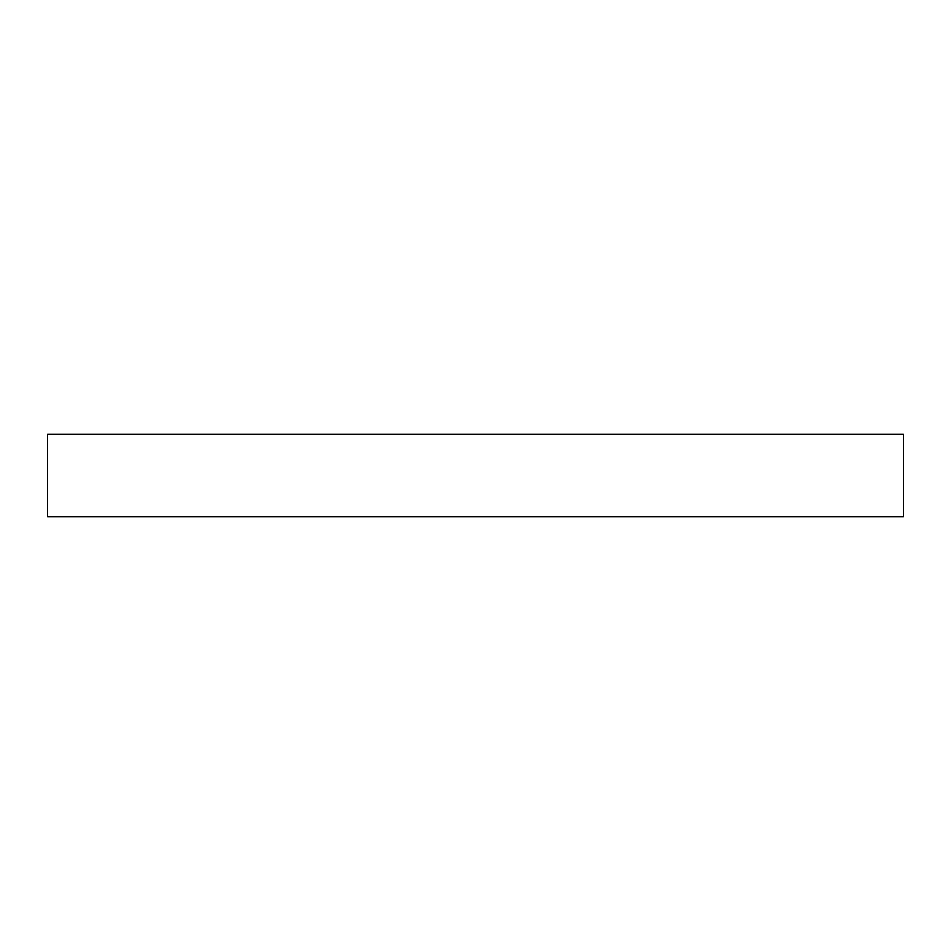 <?xml version="1.0" encoding="UTF-8"?>
<svg xmlns="http://www.w3.org/2000/svg" width="951" height="951" viewBox="0 0 951 951"><rect width="100%" height="100%" fill="white"/><g stroke="black" fill="none" stroke-linecap="round" stroke-linejoin="round"><path stroke-width="1.43" d="M903.45 434.25L47.55 434.25L47.55 516.75L903.45 516.75L903.45 434.25"/></g></svg>
